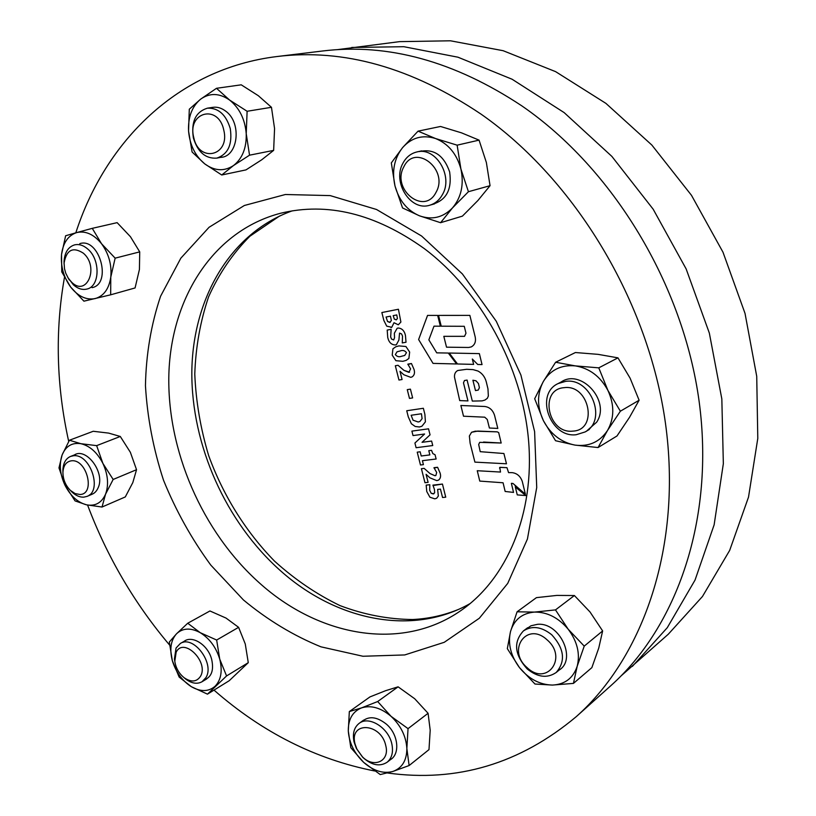 <?xml version="1.0" encoding="UTF-8"?>
<svg xmlns="http://www.w3.org/2000/svg" width="816" height="816" viewBox="0 0 816 816"><rect width="100%" height="100%" fill="white"/><g stroke="black" fill="none" stroke-linecap="round" stroke-linejoin="round"><path stroke-width="1.22" d="M621.17 675.821L668.273 634.236L702.464 596.486L729.688 550.372L748.517 497.107L757.789 438.396L756.728 376.349L745.028 313.415L722.996 252.215L691.478 195.31L651.851 145.054L605.89 103.357L555.614 71.645L503.135 50.704L450.514 40.8L399.595 41.636L337.273 49.664M632.349 666.417L667.284 627.677L695.038 580.074L714.133 524.831L723.343 463.702L721.834 398.932L709.339 333.081L686.144 268.923L653.167 209.202L611.878 156.407L564.142 112.598L512.101 79.244L457.97 57.202L403.869 46.706L351.706 47.461M75.817 232.825C105.315 141.474 177.704 68.636 277.032 56.528C343.669 48.358 411.703 67.585 481.144 114.199C575.107 179.816 648.394 301.022 665.438 423.116C682.36 545.353 643.936 656.441 576.31 716.611C519.996 763.786 457.062 782.575 387.508 772.997M374.656 770.977C315.823 759.37 262.273 732.411 213.996 690.112M277.032 56.528L322.636 50.99C388.079 43.003 454.492 61.302 521.842 105.876C612.969 168.616 683.329 284.498 699.179 401.788C714.887 519.231 676.954 626.81 610.531 685.96L576.31 716.611M470.261 603.483C411.988 636.776 335.937 620.221 280.704 570.925C225.808 522.271 191.372 445.25 191.831 372.035C192.545 299.064 229.908 233.121 292.24 210.844M259.233 582.777C202.021 531.553 166.688 449.942 168.881 373.677C171.289 297.687 213.323 230.816 280.561 213.262C327.379 201.909 375.207 213.629 424.045 248.421C480.655 290.863 522.107 366.445 528.533 440.12C534.868 513.856 506.807 579.054 460.754 610.674C401.176 652.117 318.352 636.276 259.233 582.777M243.423 599.944L210.783 565.09C191.576 538.866 175.807 510.541 163.475 480.104C153.326 448.963 147.319 417.496 145.452 385.693C146.064 354.236 151.113 324.411 160.599 296.208L180.846 258.172L209.059 227.287L244.361 205.489L285.376 194.504L330.215 195.605L376.523 209.488L421.546 235.977L462.386 273.941L496.271 321.269L520.894 375.013L534.613 431.654L536.724 487.499L527.422 539.05L507.736 583.369L479.329 618.242L444.251 642.304L404.726 654.942L362.957 656.258L320.963 646.833C293.454 635.644 267.607 620.007 243.423 599.944M169.565 645.028C134.385 603.381 107.059 556.726 87.577 505.053M68.707 441.476C56.386 385.754 54.968 331.061 64.464 277.399M515.069 485.755L525.392 494.19L522.271 481.409C520.414 476.238 517.069 473.321 512.234 472.648L508.562 472.617L506.971 467.67L499.78 467.384L500.504 472.056L477.258 470.72L479.767 481.083L503.074 482.776L505.155 491.467L513.539 492.405L511.377 483.337L512.978 483.46L525.392 494.19L522.271 481.409C520.414 476.238 517.069 473.321 512.234 472.648L508.562 472.617L506.971 467.67L499.963 467.323L499.535 468.078M483.551 442.037L501.177 443.027L498.688 432.623L497.26 431.848L477.819 431.083L471.566 432.266L469.363 436.019L470.128 443.261L474.902 462.121L506.481 463.784L503.9 453.512L480.226 451.676L478.696 444.506L479.686 442.354L501.177 443.027L498.688 432.623L497.26 431.848L475.259 431.185L471.566 432.266L469.363 436.019M482.103 400.88L484.969 400.044L487.356 398.3L488.345 396.015L487.968 388.885L486.275 381.868C484.959 376.951 482.215 373.34 478.033 371.056L473.117 369.628L466.64 369.291L457.796 370.495C455.399 371.759 454.308 373.973 454.502 377.145L459.724 400.595L467.966 400.921L463.488 382.867L464.447 380.531L467.089 380.072L472.321 401.084L482.103 400.88L484.969 400.044L487.356 398.3L488.345 396.015L487.968 388.885L486.285 381.868C484.969 376.951 482.215 373.34 478.033 371.056L473.117 369.628L466.64 369.291L457.796 370.495C455.399 371.759 454.298 373.973 454.502 377.145M437.631 489.416L438.345 496.036L436.631 498.28L434.755 498.831L429.91 497.219L426.768 491.528L426.166 485.112L429.787 484.714L429.695 490.334L431.205 493.303L433.265 493.935L434.663 492.731L434.428 489.396L432.919 485.122L442.445 484.061L445.74 497.168L442.558 497.505L440.436 489.11L437.631 489.416L438.345 496.036L436.631 498.28L434.755 498.831M426.074 474.31L428.114 482.368L424.973 482.725L421.413 468.7L424.136 468.374L430.012 473.566L434.999 475.738L435.877 475.483L436.672 472.433L433.959 467.701L437.58 467.272L440.11 473.066C441.058 476.177 440.548 478.523 438.549 480.104L436.774 480.624L429.93 477.839L426.074 474.31L428.114 482.368L424.973 482.725L421.413 468.7L424.136 468.374L430.012 473.576L434.999 475.738L435.877 475.483M423.412 464.641L420.485 464.998L417.231 452.166L420.158 451.789L421.219 456.001L429.859 454.91L428.788 450.687L431.542 450.33L432.806 453.574L435.061 454.747L436.132 459L422.413 460.693L423.412 464.641L420.475 464.998L417.231 452.166L420.158 451.789L421.219 456.001L429.848 454.91L428.788 450.687L431.542 450.33L432.806 453.584L435.061 454.747L436.132 459L422.413 460.693L423.412 464.641M413.029 435.581L411.896 431.123L428.533 428.818L430.052 434.846L422.045 442.323L431.613 441.058L432.745 445.546L416.099 447.719L414.916 443.027L424.595 434.01L413.029 435.581L411.896 431.123L428.533 428.818L430.052 434.846L422.045 442.323L431.613 441.058L432.745 445.546L416.099 447.719M408.286 416.843L406.735 410.744L423.361 408.275L424.891 414.375L425.411 421.831L421.903 426.248L419.414 426.982L415.201 426.482L411.386 423.769L408.275 416.843L406.735 410.744L423.361 408.275L424.891 414.375L425.411 421.821L421.903 426.248L419.404 426.992M412.631 397.922L409.479 398.412L407.266 389.64L410.417 389.14L412.631 397.922L409.479 398.412L407.266 389.64L410.417 389.14L412.631 397.922M400.013 371.321L402.084 379.522L398.953 380.032L395.332 365.752L398.045 365.282L403.94 370.362L408.918 372.371L410.57 368.873L407.837 364.14L411.448 363.518L414.008 369.373C415.048 372.861 414.385 375.391 411.998 376.951L410.713 377.318L403.879 374.768L400.013 371.321L402.084 379.522L398.953 380.032L395.332 365.752L398.045 365.282L403.94 370.362L409.561 372.188M392.924 348.809L395.801 346.769L398.942 345.902L405.929 346.504L409.652 352.063L408.877 358.459L406.164 360.386L402.849 361.304L395.903 360.692L392.21 355.144L392.924 348.809L395.801 346.769L398.953 345.902L405.929 346.504L409.652 352.063L408.877 358.459L406.164 360.386L402.849 361.304M387.733 337.457L387.202 330.082L391.139 329.338L390.66 336.937L391.568 339.089L393.679 339.956L394.526 337.753L394.352 333.254L397.127 328.287L398.035 328.032C401.849 328.216 404.318 330.643 405.44 335.335L406.021 342.241L402.268 342.924L402.533 336.121L401.543 333.907L399.554 333.101L398.891 340.058L396.392 344.678L395.413 344.954C391.425 344.862 388.865 342.363 387.733 337.457L387.202 330.082L391.139 329.338L390.65 336.937L391.568 339.089L393.679 339.956M394.006 322.728L391.751 327.298L386.723 326.145L383.877 320.525L381.857 312.538L398.422 309.254L400.891 322.045L398.31 324.788L394.006 322.728L391.751 327.298L390.986 327.512M433.041 363.395L456.593 363.967L448.29 353.042L436.733 352.849L428.859 339.854L433.99 326.165L440.365 326.196L437.672 315.404L427.553 315.404L418.618 339.538L433.041 363.395L456.593 363.967L448.29 353.042L436.733 352.859L428.859 339.854L433.99 326.165L440.365 326.196L437.672 315.404L427.553 315.404L418.618 339.538M477.727 364.477L482.042 364.589L479.359 353.624L449.249 353.032L457.521 363.987L473.637 364.375L472.331 359.03L477.727 364.477L482.042 364.589L479.369 353.624L449.249 353.032L457.521 363.987L473.637 364.385L472.321 359.03M468.598 347.473L471.199 346.943C474.739 345.035 476.075 341.741 475.218 337.049L469.863 315.394L438.529 315.404L441.232 326.196L464.263 326.298L465.977 333.203L464.528 336.335L443.812 336.335L446.525 347.177L468.598 347.473L471.209 346.933C474.739 345.035 476.085 341.741 475.218 337.049L469.863 315.394L438.529 315.404L441.232 326.196M489.396 428.012L497.811 428.431L494.578 415.436C492.864 410.071 489.559 407.082 484.663 406.48L460.877 405.501L463.519 416.211L484.724 417.18L487.264 419.475L489.396 428.012L497.811 428.431L494.578 415.426C492.864 410.071 489.559 407.082 484.663 406.48L460.877 405.501L463.519 416.211M525.79 495.557L515.324 486.999L517.262 494.894L525.79 495.557L515.324 486.999L517.262 494.894L525.79 495.557M459.724 400.595L467.956 400.921L463.488 382.867L464.447 380.531M472.903 380.225L475.483 390.578L478.258 390.068L479.4 387.661L478.441 383.53L476.014 380.807L472.903 380.225L475.483 390.578L478.258 390.068M464.528 336.335L443.812 336.335L446.525 347.177M474.902 462.121L506.481 463.794L503.9 453.512L480.216 451.676L478.686 444.506L479.686 442.354M500.504 472.056L477.258 470.72L479.767 481.083M505.155 491.467L513.539 492.405L511.377 483.337M383.877 320.525L381.857 312.538L398.422 309.254L400.891 322.045L398.31 324.788M393.179 315.639L394.322 319.107L396.229 319.852L397.433 318.546L396.76 314.935L393.179 315.639L394.322 319.107L396.454 319.79M389.762 322.432L391.354 320.545L390.446 316.169L386.05 317.036L387.539 321.484L390.232 322.3M386.06 317.026L387.539 321.484L389.773 322.432M399.554 333.101L398.891 340.058L396.392 344.689L395.413 344.964M394.352 333.254L397.127 328.287L398.035 328.032C401.839 328.216 404.308 330.653 405.44 335.335L406.021 342.241L402.268 342.924M401.574 356.266L404.746 355.439L406.47 352.624C404.787 350.503 402.706 349.952 400.217 350.962L397.055 351.798L395.342 354.593C397.015 356.694 399.095 357.255 401.574 356.266L404.746 355.439L406.48 352.624M400.217 350.962L397.055 351.798L395.342 354.593C397.015 356.694 399.095 357.255 401.574 356.255M407.929 364.517L411.448 363.518L414.008 369.373C415.048 372.861 414.375 375.391 411.998 376.951L410.713 377.318M411.131 415.262L413.039 420.189L418.18 421.994L419.914 421.495L422.096 418.639L421.444 413.753L411.131 415.262L413.039 420.189L418.18 421.994L419.914 421.495L422.096 418.639M434.051 468.078L437.58 467.272L440.11 473.066C441.058 476.177 440.538 478.523 438.549 480.104L436.774 480.624M433.021 485.551L442.445 484.061L445.74 497.168L442.558 497.505M426.768 491.528L426.166 485.112L429.787 484.714L429.695 490.345L431.205 493.303L433.898 493.762M279.633 215.975L249.859 236.263C232.693 253.501 218.933 273.707 208.58 296.871C200.308 321.259 195.707 346.984 194.779 374.065C195.922 401.441 200.552 428.604 208.651 455.563C223.094 495.332 245.677 531.624 274.533 561.133C294.78 579.452 316.608 594.283 340.017 605.615C363.997 614.672 388.222 619.303 412.682 619.517C428.4 618.763 443.547 615.448 458.092 609.583M547.087 639.846C526.891 620.945 506.44 650.189 527.075 667.59C546.73 686.684 568.232 657.747 547.087 639.846M527.136 668.885C514.468 654.646 513.233 641.988 523.433 630.911C532.114 625.382 541.549 626.668 551.738 634.777C564.346 648.7 565.835 661.266 556.206 672.476C547.281 678.555 537.591 677.351 527.136 668.885M558.113 670.619C577.616 660.889 560.286 622.006 537.469 624.322L530.941 625.801L525.667 629.493M555.482 609.899L568.201 629.238L584.225 646.119L577.208 666.213L573.444 683.4L552.432 685.073L534.98 684.032L519.466 667.6L507.328 648.649L510.5 631.584L517.079 611.796L536.438 597.638L556.838 595.415L574.393 595.537L555.482 609.899L534.46 612.092L517.079 611.796M574.393 595.537L590.019 611.969L602.636 630.941L584.225 646.119M602.636 630.941L598.74 648.108L591.865 667.631L573.444 683.4M552.432 685.073C539.774 684.767 528.788 678.943 519.466 667.6C510.745 655.819 507.746 643.814 510.5 631.584C514.07 619.711 522.056 613.214 534.46 612.092C547.179 611.929 558.43 617.651 568.201 629.238C577.289 641.407 580.288 653.738 577.208 666.213C573.199 678.147 564.937 684.43 552.432 685.073M385.805 745.783C381.143 722.609 348.891 721.109 355.031 743.947L356.949 749.282L362.222 756.616C373.524 768.611 389.915 761.369 385.805 745.783M354.042 741.887C352.369 733.635 354.052 727.474 359.091 723.404C368.822 715.387 388.691 727.76 391.874 744.11C393.465 752.138 391.884 758.176 387.131 762.236C379.756 766.907 371.668 765.306 362.855 757.421L356.388 748.425L354.042 741.887M200.45 676.393C209.284 661.98 183.478 636.592 176.144 652.28L174.797 661.235C175.807 667.937 178.908 673.414 184.09 677.688C191.117 682.462 196.574 682.033 200.45 676.393M174.828 661.49L174.41 658.981L176.072 647.996L180.356 643.467C193.361 634.715 214.996 663.418 205.938 677.596L202.021 681.748C197.156 684.369 191.75 683.502 185.803 679.167L183.896 677.535M79.948 494.486C95.798 494.292 86.792 458.612 71.38 460.816C66.239 461.642 63.424 465.446 62.924 472.229C62.954 479.288 65.453 485.357 70.421 490.416L75.133 493.588L79.948 494.486M62.924 472.27L62.893 469.832C63.291 462.978 65.841 458.51 70.553 456.43L73.277 455.797C90.137 453.104 102.908 491.018 87.016 496.393L83.783 497.148C79.805 497.332 75.898 495.659 72.083 492.14L70.39 490.385M389.14 760.267C400.411 755.738 398.912 734.757 386.396 724.159C376.594 716.407 368.291 715.693 361.508 722.027M398.106 686.827L414.712 698.751L428.084 713.286L408.041 728.637L406.858 748.507L409.122 765.541L392.843 771.467L380.246 774.568L363.722 762.419L350.819 747.701L348.299 730.993L349.33 711.572L361.61 707.86L377.675 701.536L398.106 686.827L385.631 690.683L369.964 696.905L349.33 711.572M408.041 728.637L391.048 716.326L377.675 701.536M428.084 713.286L430.195 730.228L428.992 749.618L409.122 765.541M363.722 762.419C354.297 753.362 349.156 742.886 348.299 730.993C348.157 719.273 352.594 711.562 361.61 707.86C371.096 704.963 380.909 707.788 391.048 716.326C400.819 725.546 406.093 736.277 406.858 748.507C406.796 760.461 402.115 768.111 392.843 771.467C383.214 773.956 373.504 770.947 363.722 762.419M204.214 679.973C211.548 677.107 214.037 670.242 211.67 659.41C207.886 644.079 190.485 633.95 182.957 642.437M238.598 627.331L245.259 643.946L248.278 662.663L226.573 675.944L207.468 694.151L191.342 686.695L179.143 677.056L172.339 660.674L169.32 642.049L176.542 633.777L187.731 623.24L200.216 632.675L216.658 640.04L238.598 627.331L226.022 618.069L209.936 610.97L187.731 623.24M226.573 675.944L219.739 659.144L216.658 640.04M248.278 662.663L229.194 680.728L207.468 694.151M172.339 660.674C169.402 649.22 170.809 640.254 176.542 633.777C182.815 627.932 190.699 627.565 200.216 632.675C209.641 638.551 216.148 647.384 219.739 659.144C222.646 670.915 221.095 679.952 215.077 686.266C208.58 691.825 200.665 691.968 191.342 686.695C182.172 680.768 175.828 672.088 172.339 660.674M89.413 494.945C93.463 494.374 96.4 491.915 98.226 487.57C105.519 471.791 84.813 445.556 73.297 455.787M120.289 436.468L108.64 433.102L93.228 431.276L69.431 440.242L80.896 443.7L96.645 445.638L102.867 463.355L113.159 479.461L136.537 469.7L130.366 452.299L120.289 436.468L96.645 445.638M136.537 469.7L132.824 482.572L125.297 496.934L102.02 507.032L105.55 494.19L113.159 479.461M102.02 507.032L86.435 504.808L75.062 500.902L64.984 485.234L58.976 467.915L62.118 454.951L69.431 440.242M62.118 454.951C65.8 446.117 72.063 442.374 80.896 443.7C89.862 445.873 97.186 452.431 102.867 463.355C108.018 474.606 108.905 484.877 105.55 494.19C101.602 502.911 95.237 506.45 86.435 504.808C77.622 502.401 70.462 495.873 64.984 485.234C59.956 474.331 59.007 464.233 62.118 454.951M139.72 251.879L130.458 236.732L117.137 222.646L92.259 228.347L101.541 243.739L115.148 258.152L110.782 277.144L110.68 294.811L135.079 287.946L139.424 269.464L139.72 251.879L115.148 258.152M92.259 228.347L76.694 232.58C68.146 235.457 63.097 242.75 61.537 254.459C60.598 266.393 63.648 277.277 70.686 287.089L61.761 271.922L61.537 254.459L65.637 235.753L76.694 232.58C85.547 230.571 93.83 234.284 101.541 243.739C108.834 253.817 111.914 264.955 110.782 277.144C108.977 288.966 103.744 296.116 95.084 298.605C86.251 300.237 78.122 296.392 70.686 287.089L83.926 301.175L110.68 294.811M92.035 287.66C112.333 283.958 99.399 237.14 79.774 243.637M219.422 157.335C237.884 158.59 242.75 122.777 225.379 110.915C220.34 107.263 215.251 106.294 210.11 108.028M221.738 174.991L204.734 163.873L192.097 152.011L188.557 131.07L189.292 109.222L200.634 99.164L216.495 88.301L241.23 84.823L258.315 95.696L271.463 107.304L247.115 111.272L246.228 133.691L249.533 155.183L233.427 165.597L221.738 174.991L245.983 169.891L261.701 159.803L273.646 150.379L249.533 155.183M271.463 107.304L274.564 128.561L273.646 150.379M216.495 88.301L229.612 100.062L247.115 111.272M229.612 100.062C239.486 108.049 245.024 119.258 246.228 133.691C246.605 148.043 242.332 158.681 233.427 165.597C224.135 171.595 214.577 171.023 204.734 163.873C195.228 155.978 189.842 145.044 188.557 131.07C187.976 117.076 191.995 106.447 200.634 99.164C209.753 92.708 219.412 93.004 229.612 100.062M432.123 204.377C446.311 200.379 452.146 189.547 449.636 171.88C443.751 155.091 433.622 148.328 419.24 151.592M418.047 131.152L440.518 126.47L461.499 132.845L479.063 140.128L486.367 162.496L490.049 185.691L468.435 191.709L452.503 207.896L440.579 222.707L419.526 215.832L402.553 207.947L394.995 185.966C391.711 171.146 394.25 158.355 402.614 147.594L418.047 131.152L435.53 138.526L457.133 145.166L460.907 168.973L468.435 191.709M490.049 185.691L477.901 200.522L462.397 216.138L440.579 222.707M391.323 162.904L394.995 185.966C399.065 200.573 407.235 210.528 419.526 215.832C432.072 220.228 443.068 217.576 452.503 207.896C461.336 197.329 464.131 184.355 460.907 168.973C456.715 153.806 448.259 143.667 435.53 138.526C422.637 134.518 411.672 137.537 402.614 147.594L391.323 162.904M479.063 140.128L457.133 145.166M587.122 430.593L596.639 422.209C611.235 400.829 580.156 367.271 560.317 382.602M555.604 362.253L575.311 365.884C589.489 368.251 600.362 376.431 607.92 390.425C614.54 404.869 614.397 418.231 607.492 430.501C599.74 442.007 588.897 446.872 574.954 445.097C561.112 442.333 550.586 434.194 543.395 420.658C536.969 406.766 536.948 393.72 543.334 381.511L555.604 362.253L575.413 352.532L598.128 354.358L617.967 357.857L630.105 378.175L639.112 400.238L629.524 417.313L616.988 435.979L598.057 447.545L574.954 445.097L555.543 440.722L543.395 420.658L534.684 398.738L543.334 381.511C550.565 369.832 561.224 364.63 575.311 365.884L598.771 367.853L607.92 390.425L620.374 411.203L607.492 430.501L598.057 447.545M617.967 357.857L598.771 367.853M639.112 400.238L620.374 411.203M71.716 282.305C86.935 297.31 99.47 266.842 83.354 253.184C72.93 246.514 66.504 249.788 64.097 263.017L64.505 268.729L65.77 273.258L68.391 278.399L71.716 282.305M64.076 264.098L64.056 261.161C64.77 252.256 68.309 246.82 74.674 244.851C79.091 243.902 83.446 245.3 87.751 249.033C100.603 259.672 99.929 286.477 86.955 289.048C82.365 290.149 77.846 288.742 73.399 284.815L67.81 277.471M193.759 137.578C198.89 163.363 230.367 155.999 223.768 130.03C218.341 103.673 186.905 112.129 193.759 137.578M230.275 128.622C232.57 144.432 228.082 154.255 216.811 158.12C205.561 158.885 197.747 152.143 193.372 137.904C190.964 121.819 195.626 111.914 207.366 108.181C218.392 107.773 226.032 114.587 230.275 128.622M403.849 166.78C391.078 189.2 424.228 215.995 435.989 192.403C449.31 169.626 415.079 142.708 403.849 166.78M442.415 194.647C439.375 200.093 435.152 203.612 429.746 205.214C410.693 211.65 391.996 182.213 402.941 163.2C406.144 157.223 410.744 153.49 416.752 151.99C435.662 146.472 453.604 176.185 442.415 194.647M564.121 387.671C538.744 389.293 547.893 434.214 572.832 431.113C598.577 430.195 589.478 384.01 564.121 387.671M576.198 434.724C550.208 438.131 534.592 394.22 558.083 383.581L565.519 381.388C590.968 377.257 607.675 420.526 585.103 431.95L576.198 434.724M527.636 627.739L523.433 630.911M560.296 669.1L556.206 672.476M363.569 720.14L359.091 723.404M391.527 758.809L387.131 762.236M362.222 756.616L362.855 757.421M356.949 749.282L356.388 748.425M185.191 640.733L180.356 643.467M206.785 678.871L202.021 681.748M184.09 677.688L185.803 679.167M174.797 661.235L174.41 658.981M92.126 494.231L87.016 496.393M75.725 454.42L70.553 456.43M70.421 490.416L72.083 492.14M62.924 472.229L62.893 469.832M68.391 278.399L69.329 280.021M64.097 263.017L64.056 261.161M222.146 157.07L216.811 158.12M212.772 107.345L207.366 108.181M434.571 203.857L429.746 205.214M421.658 150.868L416.752 151.99M562.408 381.358L558.083 383.581M589.295 429.491L585.103 431.95"/></g></svg>
